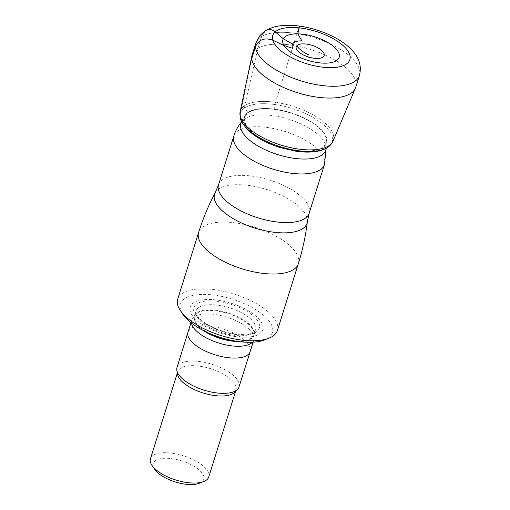 <?xml version="1.0" encoding="UTF-8"?>
<svg xmlns="http://www.w3.org/2000/svg" width="510" height="510" viewBox="0 0 510 510"><rect width="100%" height="100%" fill="white"/><g stroke="black" fill="none" stroke-linecap="round" stroke-linejoin="round"><path stroke-width="0.38" stroke-dasharray="2.55 1.91" d="M208.737 477.003A30.536 12.712 17.4 0 0 185.761 456.526A30.536 12.712 17.4 0 0 151.47 456.89A30.536 12.712 17.4 0 0 150.463 458.739M199.435 483.25A26.463 11.016 17.4 0 0 202.872 480.924A26.463 11.016 17.4 0 0 185.85 462.321A26.463 11.016 17.4 0 0 154.109 461.888A26.463 11.016 17.4 0 0 154.536 469.181M239.024 386.937A32.5 13.528 17.4 0 0 214.583 365.141A32.5 13.528 17.4 0 0 178.066 365.523A32.5 13.528 17.4 0 0 176.995 367.5M252.424 342.216A32.57 13.56 17.4 0 0 252.788 341.802A32.57 13.56 17.4 0 0 253.859 339.832A32.57 13.56 17.4 0 0 254.12 338.168A32.57 13.56 17.4 0 0 227.46 317.354A32.57 13.56 17.4 0 0 192.774 318.38A32.57 13.56 17.4 0 0 192.429 318.839A32.57 13.56 17.4 0 0 191.696 320.35A32.57 13.56 17.4 0 0 191.518 323.13M261.471 332.004A38.001 15.816 -162.6 0 1 215.902 331.385A38.001 15.816 -162.6 0 1 191.454 304.674A38.001 15.816 -162.6 0 1 237.022 305.292A38.001 15.816 -162.6 0 1 261.471 332.004M277.427 330.429A52.249 21.751 17.4 0 0 238.113 295.392A52.249 21.751 17.4 0 0 179.431 296.017A52.249 21.751 17.4 0 0 177.709 299.179M264.588 339.909A48.176 20.056 17.4 0 0 270.848 335.663A48.176 20.056 17.4 0 0 239.847 301.799A48.176 20.056 17.4 0 0 182.076 301.015A48.176 20.056 17.4 0 0 182.848 314.294M246.324 114.654A42.521 17.697 17.4 0 0 245.157 116.605A42.521 17.697 17.4 0 0 276.165 145.477A42.521 17.697 17.4 0 0 324.672 145.235A42.521 17.697 17.4 0 0 326.241 142.016A42.521 17.697 17.4 0 0 293.327 113.889A42.521 17.697 17.4 0 0 246.324 114.654M329.141 146.313A48.08 20.017 17.4 0 0 330.537 144.885A48.08 20.017 17.4 0 0 299.599 111.084A48.08 20.017 17.4 0 0 241.938 110.3A48.08 20.017 17.4 0 0 240.325 118.479M355.731 87.299A54.264 22.587 17.4 0 0 314.906 50.917A54.264 22.587 17.4 0 0 253.954 51.561A54.264 22.587 17.4 0 0 252.169 54.85L255.861 43.076A54.264 22.587 17.4 0 1 257.646 39.786A54.264 22.587 17.4 0 1 318.591 39.142A54.264 22.587 17.4 0 1 359.416 75.525M252.169 54.85A54.264 22.587 17.4 0 1 293.199 45.364L296.89 33.59C299.191 26.361 299.969 24.454 299.217 27.871M251.761 58.548L240.031 115.177L240.006 116.937M293.199 45.364L275.559 102.319A48.756 20.298 17.4 0 0 240.114 111.868L251.94 55.737M274.89 104.537A48.08 20.017 17.4 0 0 240.095 117.357L244.169 121.093A43.12 17.952 17.4 0 1 274.654 109.178L274.89 104.537L275.559 102.319M247.841 112.512L244.583 107.929L244.704 105.653L257.894 48.278L261.585 36.503A13.572 9.722 79.4 0 1 265.755 30.664M235.658 390.826A30.536 12.712 17.4 0 0 236.015 389.971A30.536 12.712 17.4 0 0 213.04 369.495A30.536 12.712 17.4 0 0 178.742 369.858A30.536 12.712 17.4 0 0 177.735 371.707A30.536 12.712 17.4 0 0 177.537 372.612M250.161 351.626A32.57 13.56 17.4 0 0 225.656 329.785A32.57 13.56 17.4 0 0 189.076 330.174A32.57 13.56 17.4 0 0 188.005 332.144M203.127 330.403A31.308 13.03 -162.6 0 1 194.89 315.18A31.308 13.03 -162.6 0 1 195.222 314.74A31.308 13.03 -162.6 0 1 228.556 313.752A31.308 13.03 -162.6 0 1 254.184 333.763A31.308 13.03 -162.6 0 1 252.903 337.257A31.308 13.03 -162.6 0 1 238.737 341.56M231.47 340.329A31.212 12.992 17.4 0 0 253.011 336.613A31.212 12.992 17.4 0 0 254.037 334.719A31.212 12.992 17.4 0 0 230.552 313.79A31.212 12.992 17.4 0 0 195.496 314.16A31.212 12.992 17.4 0 0 194.469 316.053A31.212 12.992 17.4 0 0 209.795 333.54M197.115 308.996A31.212 12.992 17.4 0 0 196.089 310.883A31.212 12.992 17.4 0 0 219.574 331.819A31.212 12.992 17.4 0 0 254.63 331.443A31.212 12.992 17.4 0 0 255.657 329.556A31.212 12.992 17.4 0 0 232.171 308.62A31.212 12.992 17.4 0 0 197.115 308.996M194.998 305.547A34.304 14.28 17.4 0 0 217.069 329.664A34.304 14.28 17.4 0 0 258.207 330.225A34.304 14.28 17.4 0 0 236.136 306.108A34.304 14.28 17.4 0 0 194.998 305.547M298.344 263.676A52.249 21.751 17.4 0 0 259.035 228.639A52.249 21.751 17.4 0 0 200.347 229.264A52.249 21.751 17.4 0 0 198.632 232.433M307.351 221.742A48.45 20.171 17.4 0 0 268.802 190.179A48.45 20.171 17.4 0 0 216.157 191.365A48.45 20.171 17.4 0 0 215.169 192.85M309.194 213.174A47.5 19.775 17.4 0 0 273.456 181.324A47.5 19.775 17.4 0 0 220.11 181.891A47.5 19.775 17.4 0 0 218.548 184.767M324.43 164.552A47.5 19.775 17.4 0 0 288.698 132.702A47.5 19.775 17.4 0 0 235.346 133.263A47.5 19.775 17.4 0 0 233.784 136.144M326.075 148.34A44.453 18.507 17.4 0 0 326.011 146.689A44.453 18.507 17.4 0 0 288.838 119.289A44.453 18.507 17.4 0 0 242.677 120.577A44.453 18.507 17.4 0 0 242.346 120.959A44.453 18.507 17.4 0 0 241.689 121.896M245.769 114.438A43.12 17.952 17.4 0 0 273.513 144.751A43.12 17.952 17.4 0 0 325.233 145.452A43.12 17.952 17.4 0 0 297.483 115.139A43.12 17.952 17.4 0 0 245.769 114.438M333.087 140.996A48.756 20.298 17.4 0 0 297.585 107.871A48.756 20.298 17.4 0 0 241.925 108.133A48.756 20.298 17.4 0 0 240.114 111.862A48.756 20.298 17.4 0 0 240.114 111.875L240.114 111.862M296.89 33.59A54.264 22.587 17.4 0 0 255.861 43.076M177.486 372.504L177.697 372.09C177.875 373.32 178.621 374.71 179.941 376.259M235.76 390.762L235.792 390.354C234.957 391.234 233.561 391.929 231.61 392.451M190.963 322.696L191.696 320.35M253.119 342.178L253.859 339.832M254.12 338.168L254.037 334.719L255.657 329.556L255.019 330.709C254.299 332.016 251.749 333.113 247.382 333.999C237.093 335.586 221.429 332.042 210.337 326.119C201.354 321.3 197.905 317.029 196.936 315.091C195.967 313.21 195.687 311.808 196.089 310.883L194.89 315.18L192.429 318.839M326.183 148.282L326.241 142.016M245.157 116.605L241.632 121.782M299.096 52.243A27.145 27.145 0 0 0 318.686 58.382M299.517 26.118L280.277 25.832L270.848 28.152L267.246 29.803L256.555 41.17M239.993 116.879L240.114 111.868"/><path stroke-width="0.76" d="M177.486 372.504L150.463 458.739A30.536 12.712 17.4 0 0 151.954 465.311A30.536 12.712 17.4 0 0 175.797 479.999A30.536 12.712 17.4 0 0 203.764 481.542A30.536 12.712 17.4 0 0 207.729 478.852A30.536 12.712 17.4 0 0 208.737 477.003L235.76 390.762M151.954 465.311L154.536 469.181A26.463 11.016 17.4 0 0 175.198 481.918A26.463 11.016 17.4 0 0 199.435 483.25L203.764 481.542M190.963 322.696L188.005 332.144A32.57 13.56 17.4 0 0 187.999 332.157L176.995 367.5A32.5 13.528 17.4 0 0 179.941 376.259A32.5 13.528 17.4 0 0 231.61 392.451A32.5 13.528 17.4 0 0 237.96 388.9A32.5 13.528 17.4 0 0 239.024 386.937L250.161 351.639A32.57 13.56 17.4 0 0 250.161 351.626L253.119 342.178M191.518 323.13A32.57 13.56 17.4 0 0 218.726 343.026A32.57 13.56 17.4 0 0 252.424 342.216M177.709 299.179A52.249 21.751 17.4 0 0 180.266 310.418A52.249 21.751 17.4 0 0 221.066 335.561A52.249 21.751 17.4 0 0 268.917 338.2A52.249 21.751 17.4 0 0 275.706 333.597A52.249 21.751 17.4 0 0 277.427 330.429L298.344 263.676A52.249 21.751 17.4 0 1 296.622 266.845A52.249 21.751 17.4 0 1 237.94 267.463A52.249 21.751 17.4 0 1 198.632 232.433L177.709 299.179M180.266 310.418L182.848 314.294A48.176 20.056 17.4 0 0 220.467 337.473A48.176 20.056 17.4 0 0 264.588 339.909L268.917 338.2M333.081 141.009A48.756 20.298 17.4 0 1 331.761 143.195A48.756 20.298 17.4 0 1 277.924 144.094A48.756 20.298 17.4 0 1 240.114 111.875L240.325 118.479A48.08 20.017 17.4 0 0 240.981 120.398A48.08 20.017 17.4 0 0 280.251 146.689A48.08 20.017 17.4 0 0 327.503 147.511A48.08 20.017 17.4 0 0 329.141 146.313L331.098 144.298L333.087 140.996A48.756 20.298 17.4 0 1 333.081 141.009L355.419 88.153A54.264 22.587 17.4 0 0 355.731 87.299L359.416 75.525A54.264 22.587 17.4 0 1 357.631 78.814A54.264 22.587 17.4 0 1 296.686 79.458A54.264 22.587 17.4 0 1 255.861 43.076A54.264 22.587 17.4 0 0 255.446 46.773C258.755 39.487 264.543 37.306 272.812 40.233L284.006 45.524L292.931 48.418A19.099 7.95 17.4 0 1 301.888 40.87L297.795 33.858A29.478 12.272 17.4 0 0 284.006 45.524M255.446 46.773L251.761 58.548A54.264 22.587 17.4 0 1 251.94 55.73A54.264 22.587 17.4 0 1 252.169 54.85A54.264 22.587 17.4 0 0 251.94 55.724A54.264 22.587 17.4 0 0 294.021 91.59A54.264 22.587 17.4 0 0 353.946 90.589A54.264 22.587 17.4 0 0 355.419 88.153M283.86 37.912A29.478 12.272 17.4 0 0 302.825 58.631A29.478 12.272 17.4 0 0 338.181 59.115A29.478 12.272 17.4 0 0 319.215 38.39A29.478 12.272 17.4 0 0 283.86 37.912M296.692 45.887A14.656 6.101 17.4 0 0 299.096 52.243A14.656 6.101 17.4 0 0 318.686 58.382A14.656 6.101 17.4 0 0 323.691 56.425A14.656 6.101 17.4 0 0 314.262 46.123A14.656 6.101 17.4 0 0 296.692 45.887A27.145 24.352 39 0 0 309.022 54.882M299.517 26.118L297.795 33.858M240.031 115.177L240.031 115.177A48.756 20.298 17.4 0 1 240.114 111.868L251.94 55.737M292.479 44.032L283.292 38.747L275.221 31.862A13.572 9.722 79.4 0 0 265.755 30.664M177.537 372.612A30.536 12.712 17.4 0 0 201.762 392.541A30.536 12.712 17.4 0 0 235.008 391.82A30.536 12.712 17.4 0 0 235.658 390.826M187.999 332.157A32.57 13.56 17.4 0 0 212.517 353.991A32.57 13.56 17.4 0 0 249.09 353.602A32.57 13.56 17.4 0 0 250.161 351.639M238.737 341.56A31.308 13.03 -162.6 0 1 203.127 330.403M209.795 333.54A31.212 12.992 17.4 0 0 231.47 340.329M198.632 232.433C202.935 218.701 208.45 205.511 215.169 192.85L215.169 192.85A48.45 20.171 17.4 0 0 249.256 226.153A48.45 20.171 17.4 0 0 305.426 226.21A48.45 20.171 17.4 0 0 307.351 221.742L307.351 221.742C305.643 235.971 302.64 249.951 298.344 263.676M215.169 192.85L218.548 184.767A47.5 19.775 17.4 0 0 254.28 216.616A47.5 19.775 17.4 0 0 307.632 216.049A47.5 19.775 17.4 0 0 309.194 213.174L324.43 164.552L326.183 148.282M218.548 184.767L233.784 136.144A47.5 19.775 17.4 0 0 269.522 167.994A47.5 19.775 17.4 0 0 322.868 167.427A47.5 19.775 17.4 0 0 324.43 164.552M241.689 121.896A44.453 18.507 17.4 0 0 272.174 152.681A44.453 18.507 17.4 0 0 324.264 152.936A44.453 18.507 17.4 0 0 326.075 148.34M274.08 33.035A40.417 16.824 17.4 0 0 300.084 61.449A40.417 16.824 17.4 0 0 348.553 62.105A40.417 16.824 17.4 0 0 322.549 33.692A40.417 16.824 17.4 0 0 274.08 33.035M299.217 27.871A40.417 16.824 17.4 0 0 272.812 40.233M307.351 221.742L309.194 213.174M233.784 136.144C235.378 131.076 237.851 126.454 241.211 122.292L241.632 121.782M240.981 120.398C247.069 132.071 260.049 141.111 279.92 147.517L295.966 151.221C302.819 152.222 309.066 152.375 314.715 151.674C319.719 151.062 323.984 149.679 327.503 147.511M359.416 75.525C362.718 62.526 356.222 53.32 347.163 45.651C331.851 32.774 303.45 23.811 283.413 25.5C273.175 26.112 265.264 29.599 259.686 35.968L255.861 43.076L256.555 41.17M252.169 54.85L255.861 43.076"/></g></svg>
